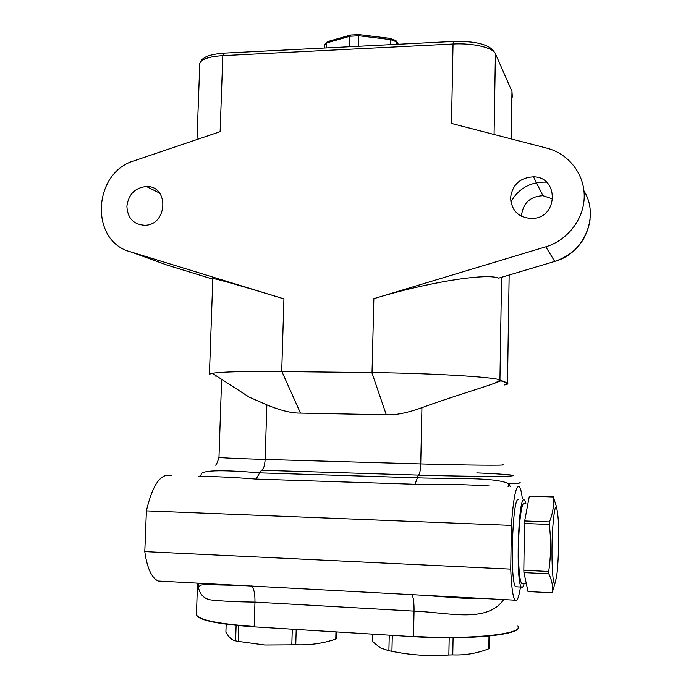 <?xml version="1.0" encoding="UTF-8"?>
<svg xmlns="http://www.w3.org/2000/svg" width="691" height="691" viewBox="0 0 691 691"><rect width="100%" height="100%" fill="white"/><g stroke="black" fill="none" stroke-linecap="round" stroke-linejoin="round"><path stroke-width="1.04" d="M349.611 46.72L349.888 36.243L350.7 34.999L358.845 34.585L358.638 46.254M390.45 44.63L390.57 39.586L389.888 38.333L358.888 34.585M395.874 40.484L396.789 41.892L396.729 44.31M350.268 35.12L327.551 41.598L326.636 42.911L326.498 47.895M324.295 48.007L324.606 44.811L326.826 42.186M171.489 475.633C160.96 472.696 152.59 484.451 146.397 510.882L144.79 551.608C147.071 567.881 151.519 577.693 158.118 581.027L164.009 581.347M555.141 582.893L552.152 592.809C553.163 586.763 552.04 580.431 548.792 573.798L548.689 571.474C551.003 555.84 551.202 540.163 549.276 524.452L549.431 521.921C552.852 513.413 554.147 505.095 553.318 496.984L556.618 507.125M554.959 583.169L556.514 577.192C558.388 565.255 559.252 536.795 558.293 520.133C556.575 499.887 554.666 503.1 552.567 529.781C551.081 555.737 552.541 586.84 554.959 583.169M548.792 573.798L523.942 572.597L528.01 591.556L552.152 592.809M523.942 572.597L523.821 570.282L548.689 571.474M549.276 524.452L524.478 523.476L523.821 570.282M524.478 523.476L524.668 520.954L549.431 521.921M553.318 496.984L529.332 496.164L524.668 520.954M529.332 496.164L553.56 496.881M522.742 583.29L521.463 583.23C519.382 578.954 518.397 566.689 518.526 546.434C518.82 521.074 522.076 499.265 524.599 503.929M517.023 586.832L515.564 586.763C509.794 581.563 512.351 498.41 518.138 499.489M525.972 503.981L524.719 500.198L523.769 499.688C518.198 498.608 515.728 581.857 521.282 587.056C522.241 588.309 523.199 587.082 524.167 583.368M520.487 587.013C518.725 597.94 516.868 602.327 514.916 600.168C512.8 596.86 511.409 586.521 510.727 569.134L511.383 525.385C513.465 496.864 516.194 484.054 519.554 486.956C520.582 488.502 521.463 492.027 522.189 497.52L522.353 498.824M372.604 634.139L372.423 641.421L380.439 647.908L388.903 650.749L389.258 635.167M392.298 635.357L391.935 651.302L388.903 650.749M453.089 637.75L452.769 654.878L448.856 654.982L449.185 637.767M489.556 636.005L489.358 648.123L488.796 648.754L489.003 636.057M452.769 654.878C465.138 655.379 477.144 653.341 488.796 648.754M391.935 651.302C410.644 655.163 429.621 656.39 448.856 654.982M196.408 614.014L196.434 615.266C199.725 620.466 218.978 624.318 254.176 626.841L413.503 636.661C467.168 640.194 520.772 634.882 518.12 627.342M146.397 510.882L511.383 525.385M198.421 476.505C212.534 476.332 231.779 477.196 256.162 479.096L415.023 484.279C441.713 484.002 466.416 484.564 489.142 485.963M510.727 569.134L144.79 551.608M480.34 598.311C462.892 598.086 444.166 597.076 424.144 595.305L239.552 585.415C222.165 585.122 207.887 584.361 196.719 583.152L196.235 583.074M197.833 583.316C198.593 593.189 203.024 598.743 211.135 599.978C221.828 601.144 236.443 601.852 254.97 602.094L414.047 611.12C448.304 612.356 486.887 623.636 503.661 599.563M510.234 486.654L508.922 483.76L508.092 486.585M126.885 206.264C128.552 194.249 135.065 187.667 146.44 186.501C169.286 185.646 167.74 225.145 144.842 225.275C133.536 224.558 127.55 218.218 126.885 206.264M521.515 216.326L521.506 215.445C523.078 203.016 530.213 196.434 542.91 195.691L552.843 198.999M546.451 182.139C530.636 181.681 518.768 188.28 510.83 201.936M510.528 198.11C512.23 184.765 519.882 177.665 533.512 176.827C558.924 176.896 558.363 217.389 532.839 218.494C519.235 218.166 511.798 211.368 510.528 198.11M199.768 64.375L199.803 63.417C201.262 59.167 208.932 56.567 222.822 55.626L220.127 131.67L134.304 160.735C92.637 172.638 89.51 241.349 130.556 251.826L283.941 298.883C240.278 285.564 216.568 278.775 212.828 278.533L209.442 374.176L212.31 373.295C222.027 371.801 245.158 371.222 281.721 371.559L372.043 372.604C431.702 373.209 494.721 377.036 499.93 379.981L507.747 383.108L507.928 383.989L504.75 384.775M453.408 41.425L224.039 53.121L222.822 55.626L453.037 43.991L451.491 123.439L547.056 148.211C568.641 153.739 584.491 174.123 584.223 196.538C584.042 218.961 567.691 240.269 545.786 246.808L373.857 298.659L372.043 372.604M499.273 277.989L498.721 278.127C486.568 272.919 428.092 282.092 373.857 298.659M501.562 277.307L499.93 379.981L500.802 380.819L494.557 383.272C480.625 388.299 448.951 397.731 421.925 407.673C407.327 412.924 395.451 415.3 386.304 414.799L300.473 413.114C291.567 413.244 280.365 410.489 266.856 404.866L249.382 397.221L212.31 373.295M500.802 380.819L507.488 382.995L509.146 275.035M266.856 404.866L265.137 459.437C236.944 458.591 221.561 457.891 218.978 457.338L221.621 379.307M256.162 479.096L259.635 472.86C223.962 469.854 204.553 470.096 201.409 473.611L201.375 473.784M519.908 482.482C521.351 483.069 517.689 483.493 508.922 483.76C494.911 476.945 453.443 479.062 417.234 477.818L259.635 472.86L261.44 470.251C263.504 469.474 264.739 465.872 265.137 459.437L420.741 463.911C420.474 470.554 419.687 474.276 418.383 475.097L261.44 470.251M226.173 624.206L225.905 632.196C228.911 637.447 232.15 640.332 235.596 640.851L236.115 625.381M336.958 631.945L336.785 638.527L335.774 639.115L335.964 631.885M296.214 629.432L295.765 644.738C309.473 645.342 322.801 643.468 335.774 639.115M238.723 625.64L238.205 641.369L264.817 645.005L291.818 644.833L292.284 629.19M295.765 644.738L291.818 644.833M238.205 641.369L235.596 640.851M324.355 45.615L326.636 42.911L349.888 36.243L358.914 35.759L390.57 39.586L396.789 41.892L398.353 44.233L396.789 41.849M517.835 626.029C524.866 633.967 469.932 640.021 413.512 636.299L414.047 611.12C414.134 602.12 413.365 596.592 411.724 594.554M413.503 636.661L254.176 626.841M251.265 585.942C253.847 587.981 255.083 593.362 254.97 602.094L254.184 626.495C218.563 623.938 199.293 620.034 196.382 614.783L196.425 613.66M494.074 134.477L495.412 53.708L511.962 91.402L511.236 138.926M493.4 50.581C487.578 44.051 474.328 40.994 453.659 41.408L453.037 43.991C472.86 42.851 493.296 47.662 495.412 53.708M283.941 298.883L281.721 371.559M554.804 261.397L498.721 278.127M583.964 190.958C599.918 215.998 584.31 253.537 554.7 261.405L545.786 246.808M130.556 251.826L166.928 265.042L212.811 279.138M510.934 89.061L511.962 91.402L512.333 97.077M371.862 372.596L386.304 414.799M300.473 413.114L281.893 371.559M421.925 407.673L420.741 463.911C464.931 465.207 508.248 465.579 502.832 464.715M215.575 465.155C216.499 464.611 217.63 462.011 218.978 457.338L218.978 457.226M415.023 484.279L418.383 475.097C456.596 476.289 496.889 476.704 508.878 476.108C521.161 475.512 505.838 474.104 476.799 472.886M215.955 375.654L215.929 376.379M474.631 598.009L474.622 598.441M395.537 40.415L390.277 38.454M526.283 583.472L521.463 583.23M521.282 587.056L515.564 586.763M424.032 595.297L456.345 597.767C467.176 598.561 477.697 598.518 479.804 598.285M158.118 581.027L239.941 585.415M424.144 595.297L514.916 600.168M146.432 186.501L159.63 193.091M533.504 176.827L542.901 195.691M196.434 615.266L197.514 583.273M223.539 53.147C214.27 53.691 205.944 56.437 206.402 56.55L201.997 59.374L199.803 63.417L196.995 139.504M504.067 385.155L507.747 383.108M494.557 383.272L500.224 380.11M198.041 583.342C199.716 588.896 200.01 584.845 200.943 585.035L205.322 584.638L239.552 585.415M200.597 476.341L201.409 473.611M498.755 278.136L554.718 261.423C574.998 254.374 586.78 240.425 590.071 219.591M246.333 395.252L246.316 395.805"/></g></svg>
